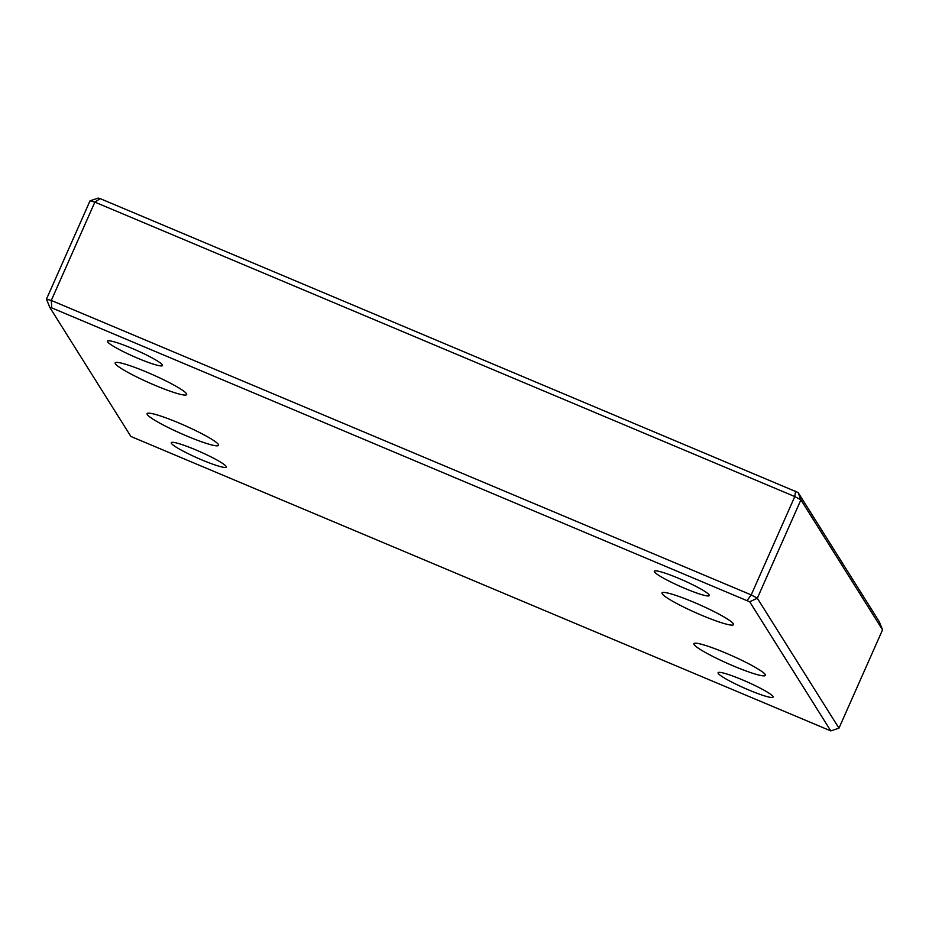 <?xml version="1.0" encoding="UTF-8"?>
<svg xmlns="http://www.w3.org/2000/svg" width="929" height="929" viewBox="0 0 929 929"><rect width="100%" height="100%" fill="white"/><g stroke="black" fill="none" stroke-linecap="round" stroke-linejoin="round"><path stroke-width="1.39" d="M678.623 578.314A30.076 3.391 23.9 0 1 709.303 595.57A30.076 3.391 23.9 0 1 684.998 588.463A30.076 3.391 23.9 0 1 654.318 571.207A30.076 3.391 23.9 0 1 678.623 578.314M742.41 679.842A30.076 3.391 23.9 0 1 773.091 697.098A30.076 3.391 23.9 0 1 748.786 689.992A30.076 3.391 23.9 0 1 718.105 672.735A30.076 3.391 23.9 0 1 742.41 679.842M195.578 449.799A30.076 3.391 23.9 0 1 226.258 467.066A30.076 3.391 23.9 0 1 201.965 459.96A30.076 3.391 23.9 0 1 171.284 442.692A30.076 3.391 23.9 0 1 195.578 449.799M131.79 348.27A30.076 3.391 23.9 0 1 162.47 365.538A30.076 3.391 23.9 0 1 138.177 358.431A30.076 3.391 23.9 0 1 107.485 341.164A30.076 3.391 23.9 0 1 131.79 348.27M693.615 602.166A39.088 4.413 23.9 0 1 733.492 624.602A39.088 4.413 23.9 0 1 701.906 615.37A39.088 4.413 23.9 0 1 662.017 592.934A39.088 4.413 23.9 0 1 693.615 602.166M725.503 652.936A39.088 4.413 23.9 0 1 765.391 675.371A39.088 4.413 23.9 0 1 733.794 666.128A39.088 4.413 23.9 0 1 693.905 643.692A39.088 4.413 23.9 0 1 725.503 652.936M178.682 422.892A39.088 4.413 23.9 0 1 218.559 445.339A39.088 4.413 23.9 0 1 186.973 436.096A39.088 4.413 23.9 0 1 147.084 413.66A39.088 4.413 23.9 0 1 178.682 422.892M146.782 372.134A39.088 4.413 23.9 0 1 186.671 394.57A39.088 4.413 23.9 0 1 155.073 385.338A39.088 4.413 23.9 0 1 115.184 362.891A39.088 4.413 23.9 0 1 146.782 372.134M51.757 307.882L49.76 307.348L130.884 436.467L830.816 730.914L749.703 601.795L51.757 307.882L51.281 300.45L751.213 594.897L794.794 496.562L94.863 202.116L51.281 300.45L46.45 299.173L90.032 200.827L98.184 198.086L100.181 198.62L798.116 492.533L879.24 621.652L882.55 629.827L800.903 499.872L757.321 598.218L838.968 728.173L882.55 629.827M100.181 198.62L94.863 202.116L90.032 200.827M747.171 600.424L751.213 594.897L757.321 598.218L749.703 601.795M798.116 492.533L800.903 499.872L794.794 496.562L795.584 491.162M46.45 299.173L49.76 307.348M830.816 730.914L838.968 728.173"/></g></svg>
